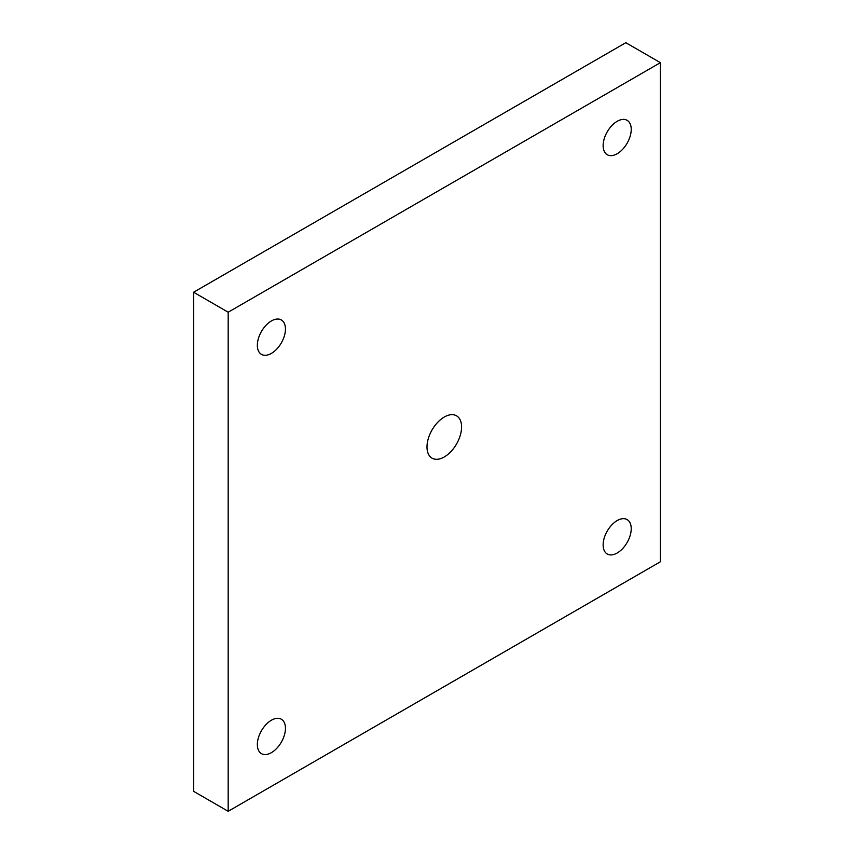 <?xml version="1.0" encoding="UTF-8"?>
<svg xmlns="http://www.w3.org/2000/svg" width="854" height="854" viewBox="0 0 854 854"><rect width="100%" height="100%" fill="white"/><g stroke="black" fill="none" stroke-linecap="round" stroke-linejoin="round"><path stroke-width="1.28" d="M617.175 121.311A19.866 11.465 120 0 0 604.205 138.818A19.866 11.465 120 0 0 607.247 154.734A19.866 11.465 120 0 0 617.175 153.752A19.866 11.465 120 0 0 630.156 136.245A19.866 11.465 120 0 0 627.114 120.318A19.866 11.465 120 0 0 617.175 121.311M617.175 520.577A19.866 11.465 120 0 0 604.205 538.084A19.866 11.465 120 0 0 607.247 554.011A19.866 11.465 120 0 0 617.175 553.018A19.866 11.465 120 0 0 630.156 535.511A19.866 11.465 120 0 0 627.114 519.595A19.866 11.465 120 0 0 617.175 520.577M271.401 320.944A19.866 11.465 120 0 0 258.42 338.451A19.866 11.465 120 0 0 261.463 354.367A19.866 11.465 120 0 0 271.401 353.385A19.866 11.465 120 0 0 284.382 335.878A19.866 11.465 120 0 0 281.329 319.962A19.866 11.465 120 0 0 271.401 320.944M271.401 720.221A19.866 11.465 120 0 0 258.42 737.717A19.866 11.465 120 0 0 261.463 753.644A19.866 11.465 120 0 0 271.401 752.652A19.866 11.465 120 0 0 284.382 735.155A19.866 11.465 120 0 0 281.329 719.228A19.866 11.465 120 0 0 271.401 720.221M660.398 561.761L660.398 62.662L228.178 312.212L228.178 811.3L660.398 561.761M444.293 417.019A24.446 14.112 -60 0 1 456.516 415.802A24.446 14.112 -60 0 1 460.263 435.401A24.446 14.112 -60 0 1 444.293 456.943A24.446 14.112 -60 0 1 432.06 458.16A24.446 14.112 -60 0 1 428.313 438.561A24.446 14.112 -60 0 1 444.293 417.019M660.398 62.662L625.822 42.7L193.602 292.239L193.602 791.338L228.178 811.3M228.178 312.212L193.602 292.239"/></g></svg>
